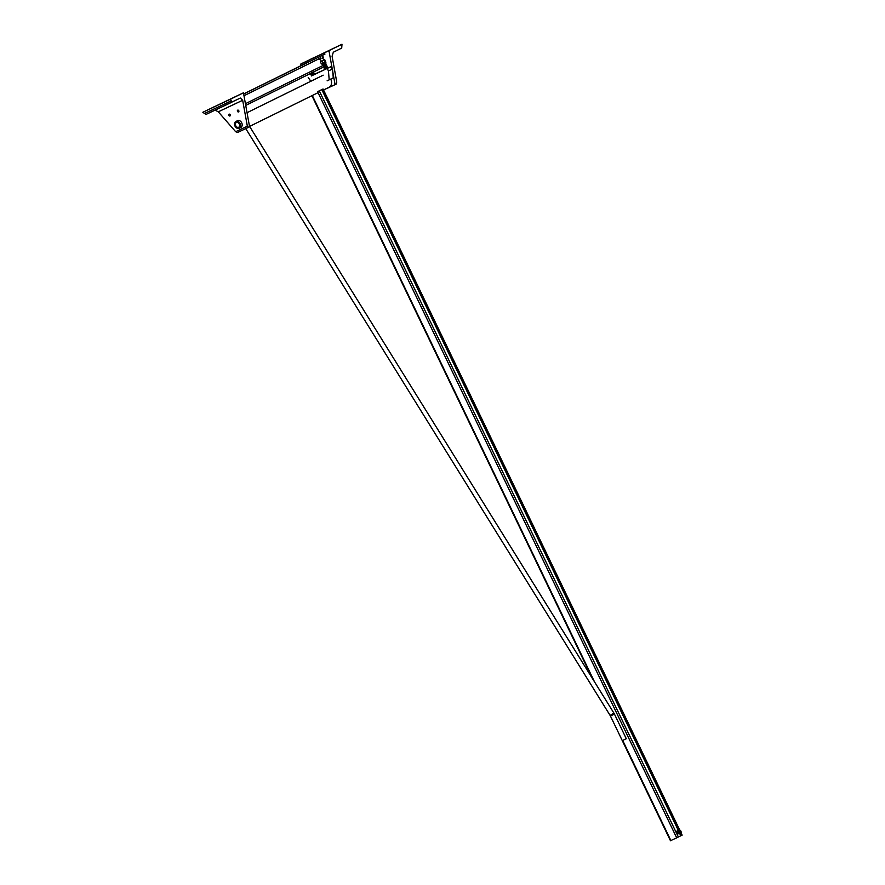 <?xml version="1.0" encoding="UTF-8"?>
<svg xmlns="http://www.w3.org/2000/svg" width="885" height="885" viewBox="0 0 885 885"><rect width="100%" height="100%" fill="white"/><g stroke="black" fill="none" stroke-linecap="round" stroke-linejoin="round"><path stroke-width="1.33" d="M329.043 87.261A6.715 5.078 -116.2 0 0 329.098 87.239A6.715 5.078 -116.2 0 0 330.736 79.075M318.047 91.454L322.361 89.319M322.737 89.131L317.593 91.675L676.693 837.818L682.158 835.119L681.008 832.885M670.764 840.606L676.693 837.818M668.308 836.137L669.093 837.763M680.808 831.778A1.106 0.73 -115.3 0 1 679.359 831.9A1.106 0.73 -115.3 0 1 680.377 830.849A0.94 0.608 -115.3 0 1 679.658 831.944A0.94 0.608 -115.3 0 1 680.41 830.871L680.333 830.816M680.609 833.305A1.803 1.184 -115.3 0 1 680.598 833.305A1.803 1.184 -115.3 0 1 678.762 832.177A1.803 1.184 -115.3 0 1 679.049 830.042A1.803 1.184 -115.3 0 1 680.886 831.159A1.803 1.184 -115.3 0 1 680.609 833.305L679.835 833.67A1.803 1.184 64.7 0 0 680.167 833.382M678.729 830.329A1.803 1.184 64.7 0 0 678.297 830.407A1.803 1.184 64.7 0 0 678.286 830.407A1.803 1.184 64.7 0 0 677.755 831.668A1.803 1.184 64.7 0 0 678.541 833.305A1.803 1.184 64.7 0 0 679.835 833.67A1.803 1.184 64.7 0 0 679.846 833.659L679.127 834.013L677.733 832.685L677.556 830.761L678.784 830.152L679.591 830.772M678.784 830.152L676.948 831.048L677.114 832.984L677.733 832.685M677.114 832.984L679.127 834.013M676.948 831.048L677.556 830.761M614.433 714.084L626.292 738.709L622.288 740.645L610.429 716.009L614.433 714.084L613.891 713.078L610.108 715.423L245.753 128.613M613.891 713.078L249.482 126.212M229.149 114.198A0.973 0.741 63.8 0 1 229.989 115.957A0.973 0.741 63.8 0 1 229.149 114.198M243.452 92.803L202.842 112.262L206.017 114.43L231.914 102.184L230.421 99.22L243.452 92.803L249.581 126.787L248.508 127.307L247.346 126.19L242.667 100.282L240.333 98.036L206.006 114.43M215.088 110.138L218.285 111.809L235.664 131.71L237.6 132.473L248.508 127.318L237.589 132.473M212.577 107.55L215.265 106.244L212.577 107.55M231.593 98.556L234.282 97.25L231.593 98.556M202.842 112.262L230.421 99.22M237.711 110.149A0.973 0.741 63.8 0 1 238.552 111.908A0.973 0.741 63.8 0 1 237.711 110.149M332.738 71.63L335.094 84.65L324.076 89.706M310.779 74.484L310.093 73.687M301.431 63.764L341.986 44.25L328.954 50.666L332.107 68.134M335.094 84.65L336.145 84.13L336.765 82.128L332.085 56.22L333.313 52.226L341.71 48.089L341.986 44.25M332.251 48.963L329.563 50.268L332.251 48.963M313.235 57.956L310.547 59.262L313.235 57.956M301.387 63.709L328.954 50.666M323.257 67.194L245.72 105.403L323.268 67.194A1.67 1.261 -116.2 0 0 323.434 67.083M300.446 64.251L324.352 52.857L300.446 64.251L301.055 65.501L320.071 56.518L324.961 54.107L324.352 52.857M320.071 56.518L319.463 55.257M328.103 68.001L330.492 66.862L332.517 68.964L328.446 70.977L329.198 79.838L333.28 77.825L332.517 68.964M312.206 75.557L325.149 69.395M330.492 66.862L327.24 68.466L328.446 70.977M327.24 68.466L312.018 75.336M310.801 81.287L308.212 77.46M329.198 79.838L327.107 80.823M323.412 57.437L322.361 55.357L318.423 57.237M320.89 58.443L319.142 59.284L320.89 58.443L320.06 56.706M323.08 57.392L322.074 58.1L323.08 57.392L322.24 55.644M319.352 59.361L318.301 57.536M322.992 62.813L324.175 62.47L322.206 63.41L322.992 62.813L322.162 61.065L321.189 61.308L324.496 59.704L321.244 61.264L320.16 59.018M321.454 63.731L322.206 63.41L321.244 63.643L320.403 61.906L321.233 61.253M324.463 59.715L322.162 61.065M324.175 62.47L325.481 61.828L324.175 62.47M324.341 60.014L325.182 61.762M324.762 59.782L325.603 61.53M314.064 74.639C315.392 73.499 314.485 73.621 311.321 74.993L311.354 75.955L312.294 75.513M305.115 63.532L307.748 62.293M239.503 123.933A2.777 2.102 63.8 0 1 238.839 127.329A2.777 2.102 63.8 0 1 235.72 125.758A2.777 2.102 63.8 0 1 236.383 122.34A2.777 2.102 63.8 0 1 239.503 123.933A2.921 2.212 -116.2 0 0 235.432 123.07A2.921 2.212 -116.2 0 0 237.623 127.617A2.921 2.212 -116.2 0 0 239.525 123.933A2.777 2.102 -116.2 0 0 236.383 122.34A2.777 2.102 -116.2 0 0 235.72 125.758A2.777 2.102 -116.2 0 0 238.839 127.329A2.777 2.102 -116.2 0 0 239.503 123.933M239.182 128.237L240.809 127.44A3.75 2.843 -116.2 0 0 241.727 122.86A3.75 2.843 -116.2 0 0 237.501 120.703L235.864 121.51A3.75 2.843 63.8 0 1 240.089 123.657A3.75 2.843 63.8 0 1 239.182 128.237A3.75 2.843 63.8 0 1 234.979 126.124A3.75 2.843 63.8 0 1 235.864 121.51M239.337 124.022A2.644 2.002 63.8 0 1 237.611 127.363A2.644 2.002 63.8 0 1 235.631 123.236A2.644 2.002 63.8 0 1 239.337 124.022M323.003 89.009L679.614 829.986M322.007 89.518L678.507 830.285M680.078 833.548L681.096 835.661M321.797 89.628L678.297 830.384L679.049 830.042M679.868 833.648L680.886 835.772M312.316 95.503L594.554 681.948M622.708 740.446L670.885 840.562M319.275 90.867L678.364 837.011M218.285 111.809L242.667 100.282M235.664 131.71L247.346 126.19M204.081 113.678L230.753 101.067M322.726 65.623L245.422 103.711M318.921 58.83L243.983 95.746M313.224 59.749L243.674 94.02M307.903 62.271L243.652 93.921L307.892 62.271M323.169 75.192L247.037 112.705M329.098 87.239L323.545 89.971M318.069 92.671L249.603 126.4M682.158 835.119L681.041 832.807M679.702 830.008L323.058 88.976M670.476 840.75L622.288 740.634M592.297 678.319L311.907 95.702M610.108 715.423L610.429 716.009M321.786 63.598L322.505 64.317C325.149 63.012 327.572 60.999 323.368 62.824M325.038 62.746L324.983 62.26C321.001 64.505 321.001 64.87 324.994 63.355M323.744 62.979L322.217 63.388M325.315 69.052L327.749 68.178M324.861 68.776L327.87 67.459L325.791 67.791M327.417 68.322C323.335 69.937 323.324 69.572 327.384 67.238L328.092 68.012M324.773 62.846C326.775 62.215 326.134 62.912 322.848 64.948L322.793 64.472M324.983 63.366L322.461 64.55L323.036 64.981M324.596 68.233L327.45 66.939L326.853 66.508M324.231 67.481L327.085 66.198L326.488 65.767M326.034 68.289L324.187 68.665L327.096 67.017M324.474 67.99L324.198 67.337L326.731 66.264M324.12 67.238L323.833 66.596L326.377 65.512M323.877 66.729L326.731 65.435L326.134 65.014M323.512 65.977L326.366 64.694L325.769 64.262M323.755 66.486L323.18 66.054L326.012 64.76M323.39 65.733L323.113 65.092L325.647 64.008M323.147 65.224L326.012 63.93L325.403 63.51M322.66 64.218L324.541 68.112M322.66 57.813L323.744 60.058M314.197 73.289L311.365 74.683M313.755 73.245L313.799 72.526L311 73.931M313.511 72.747L310.724 74.163L310.757 73.433M313.268 71.895L310.967 73.256M313.39 72.493L313.71 71.895M314.197 73.853L311.155 74.915L311.122 74.185"/></g></svg>
